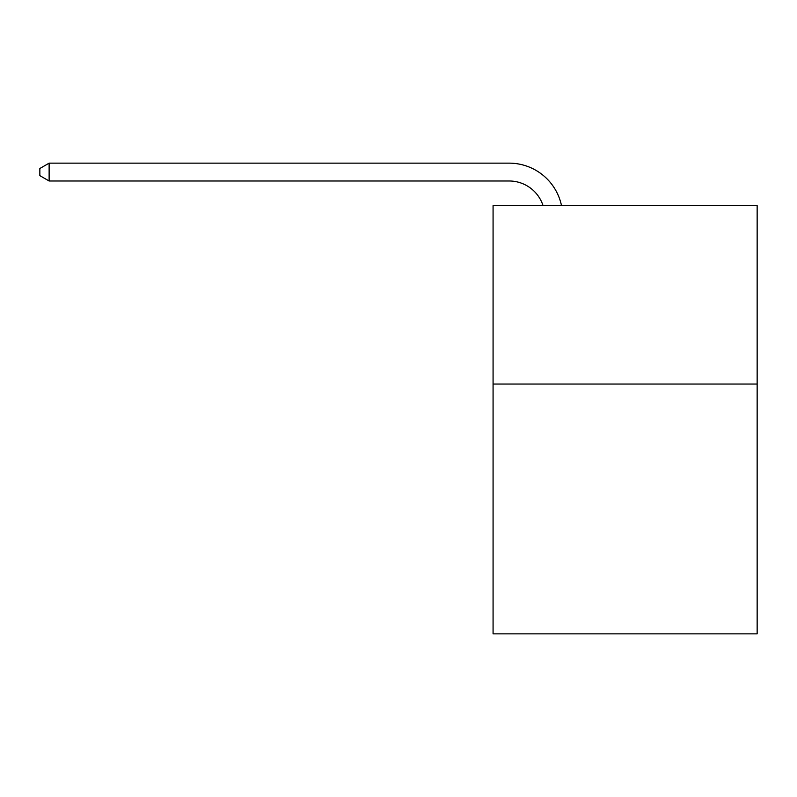 <?xml version="1.0" encoding="UTF-8"?>
<svg xmlns="http://www.w3.org/2000/svg" width="797" height="797" viewBox="0 0 797 797"><rect width="100%" height="100%" fill="white"/><g stroke="black" fill="none" stroke-linecap="round" stroke-linejoin="round"><path stroke-width="1.2" d="M757.15 384.044L757.15 633.854L493.074 633.854L493.074 205.616L757.15 205.616L757.15 384.044L493.074 384.044M509.124 163.146L49.125 163.146L509.124 163.146A53.529 53.529 139.5 0 1 561.506 205.616M543.056 205.616A35.686 35.686 -40.5 0 0 509.124 180.989L49.125 180.989L39.85 175.639L39.85 168.496L49.125 163.146L49.125 180.989"/></g></svg>

